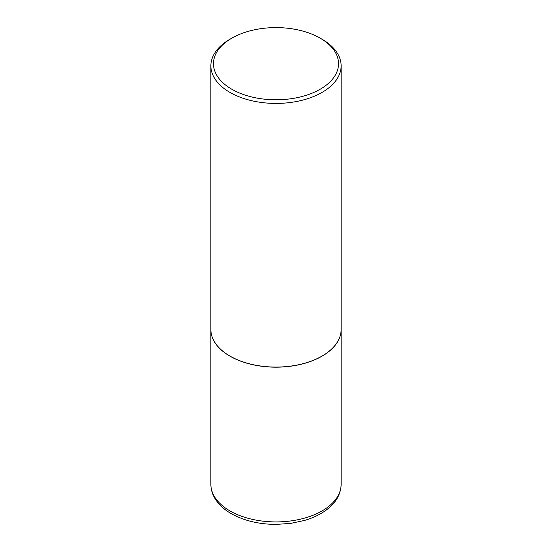 <?xml version="1.0" encoding="UTF-8"?>
<svg xmlns="http://www.w3.org/2000/svg" width="552" height="552" viewBox="0 0 552 552"><rect width="100%" height="100%" fill="white"/><g stroke="black" fill="none" stroke-linecap="round" stroke-linejoin="round"><path stroke-width="0.83" d="M210.871 329.523A65.129 37.598 0 0 0 210.871 329.578A65.129 37.598 0 0 0 229.949 356.164A65.129 37.598 0 0 0 300.923 364.32A65.129 37.598 0 0 0 341.129 329.578A65.129 37.598 0 0 0 341.129 329.523M229.991 356.088A64.998 37.522 0 0 0 230.039 356.116A64.998 37.522 0 0 0 321.961 356.116L322.051 356.061A65.129 37.598 0 0 0 341.129 329.475L341.129 65.826A65.129 37.598 0 0 0 322.051 39.233L320.208 38.171A62.521 36.094 0 0 0 231.792 38.171L231.792 38.171A62.521 36.094 0 0 0 231.792 89.224A62.521 36.094 0 0 0 320.208 89.224A62.521 36.094 0 0 0 320.208 38.171M229.949 39.233L231.792 38.171L229.949 39.233A65.129 37.598 0 0 0 210.871 65.826L210.871 329.475A65.129 37.598 0 0 0 229.949 356.061A65.129 37.598 0 0 0 322.051 356.061L321.961 356.116M210.871 65.826A65.129 37.598 0 0 0 251.077 100.561A65.129 37.598 0 0 0 322.051 92.412A65.129 37.598 0 0 0 341.129 65.826M341.129 484.325C340.853 494.426 335.74 501.395 331.635 505.411C324.928 512.049 315.985 517.031 304.794 520.363L290.883 523.365L276.241 524.4C258.943 524.324 243.915 520.722 231.164 513.595C223.594 509.248 218.012 503.907 214.417 497.573C212.078 493.357 210.898 488.941 210.871 484.325A65.129 37.598 0 0 0 229.949 510.911A65.129 37.598 0 0 0 300.923 519.059A65.129 37.598 0 0 0 341.129 484.325L341.129 329.578M210.871 484.325L210.871 329.578"/></g></svg>
